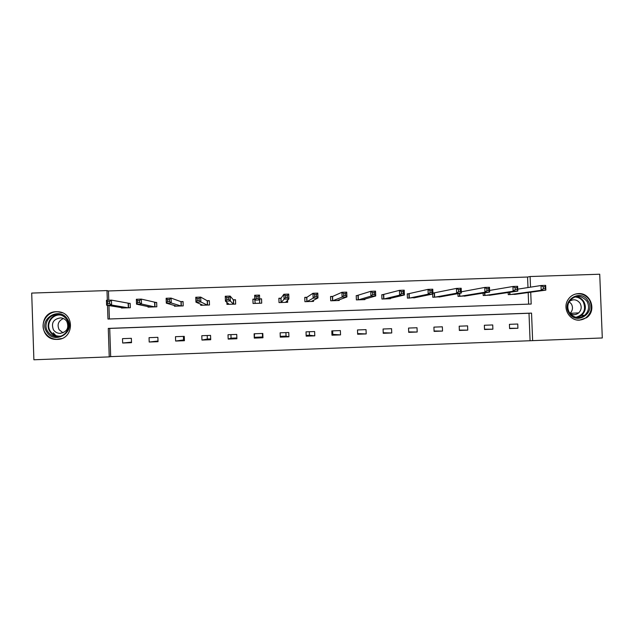 <?xml version="1.0" encoding="UTF-8"?>
<svg xmlns="http://www.w3.org/2000/svg" width="634" height="634" viewBox="0 0 634 634"><rect width="100%" height="100%" fill="white"/><g stroke="black" fill="none" stroke-linecap="round" stroke-linejoin="round"><path stroke-width="0.95" d="M56.339 311.714L58.011 311.754C75.066 312.435 74.337 339.483 57.25 339.404L56.371 339.412C38.761 339.681 38.737 311.619 56.339 311.714M578.462 293.59C590.833 292.543 596.974 310.906 586.545 317.721L579.524 320.154C569.847 320.907 562.58 308.924 567.573 300.429C570.029 296.197 573.659 293.914 578.462 293.59M527.987 287.559L527.567 277.026L530.103 276.535L599.724 274.221L602.3 337.97L532.631 340.64L531.546 313.101L108.279 328.404L109.238 356.887L33.887 359.779L31.7 293.082L106.995 290.578L107.328 300.262M530.072 340.537L529.002 313.259L109.722 328.42L110.681 356.625L532.631 340.64M110.681 356.625L109.238 356.887M183.416 336.392L183.543 339.943L175.634 341.044L184.423 340.712L184.264 336.361L175.483 336.686L175.634 341.044M184.391 339.911L183.543 339.943M207.215 335.513L207.342 339.055L201.961 340.062L210.71 339.729L210.551 335.386L201.802 335.711L201.961 340.062M210.678 338.928L207.342 339.055M230.927 334.633L231.053 338.168L228.169 339.079L236.886 338.754L236.736 334.419L228.018 334.736L228.169 339.079M236.862 337.954L231.053 338.168M254.551 333.761L254.282 338.104L262.959 337.779L262.801 333.452L254.123 333.777L254.282 338.104M262.405 333.468L262.531 336.995L254.678 337.288M285.91 332.596L286.037 336.123L280.252 336.337M309.329 331.733L309.455 335.251L306.151 335.37M332.668 330.869L332.795 334.38L331.939 334.411M147.984 306.571L147.999 307.11L156.82 306.801L156.669 302.442L154.466 302.521M200.701 304.233L200.74 305.287L209.489 304.978L209.331 300.643L207.152 300.714M254.773 299.082L252.887 299.145L253.045 303.472L261.715 303.171L261.565 298.852L259.655 298.994M259.655 298.915L261.565 298.852M306.919 297.298L304.764 297.37L304.922 301.681L313.529 301.38L313.489 300.334M358.353 295.531L356.221 295.61L356.379 299.898L364.915 299.605L364.891 299.074M409.374 293.788L407.25 293.859L407.416 298.131L415.864 297.481M457.938 293.645L458.041 296.379L466.434 295.824M508.183 292.52L508.262 294.644L516.583 294.144M528.637 304.13L528.185 292.551M527.567 277.026L108.462 290.958L108.771 300.207M108.953 305.588L109.405 318.981M483.108 293.122L483.203 295.507L491.556 294.984M432.657 294.065L432.776 297.251L441.201 296.657M432.911 292.979L434.726 292.916M383.911 294.659L381.787 294.731L381.945 299.01L390.449 298.717L390.433 298.297M332.684 296.411L330.544 296.49L330.702 300.785L339.269 300.492L339.245 299.787M281.044 298.186L278.881 298.257L279.031 302.577L287.678 302.275L287.606 300.254M226.877 302.363L226.948 304.375L235.658 304.074L235.499 299.739L233.328 299.819M174.398 305.485L174.421 306.19L183.21 305.889L183.06 301.538L180.864 301.618M121.459 307.593L121.466 308.029L130.327 307.72L130.176 303.353L127.965 303.424M108.462 290.958L106.995 290.578M107.495 305.358L107.962 319.037L531.189 304.043L530.721 292.203M530.523 287.162L530.103 276.535M109.722 328.42L108.279 328.404M529.002 313.259L531.546 313.101M122.513 338.643L131.365 338.318L131.515 342.685L122.655 343.018L122.513 338.643M149.053 337.66L157.874 337.336L158.024 341.694L149.196 342.027L149.053 337.66M280.125 332.81L288.771 332.493L288.922 336.812L280.283 337.137L280.125 332.81M306.024 331.851L314.63 331.534L314.789 335.846L306.174 336.171L306.024 331.851M331.812 330.9L340.379 330.583L340.537 334.887L331.97 335.204L331.812 330.9M357.489 329.949L366.032 329.632L366.19 333.928L357.655 334.245L357.489 329.949M383.071 329.006L391.574 328.689L391.733 332.977L383.229 333.294L383.071 329.006M408.55 328.063L417.014 327.746L417.18 332.026L408.708 332.343L408.55 328.063M433.918 327.12L442.358 326.811L442.516 331.075L434.084 331.392L433.918 327.12M459.19 326.185L467.591 325.876L467.757 330.132L459.357 330.449L459.19 326.185M484.36 325.258L492.729 324.949L492.887 329.197L484.527 329.506L484.36 325.258M509.427 324.331L517.756 324.022L517.923 328.261L509.593 328.571L509.427 324.331M509.577 328.301L517.923 328.261M484.511 329.212L492.887 329.197M459.341 330.108L467.757 330.132M434.068 331.003L442.516 331.075M408.692 331.891L417.18 332.026M383.213 332.755L391.733 332.977M357.624 333.579L366.19 333.928M332.795 334.38L340.537 334.887M309.455 335.251L314.789 335.846M286.037 336.123L288.922 336.812M252.887 299.145L253.077 303.472M262.531 336.995L262.959 337.779M158.001 341.021L149.196 342.027M131.5 342.138L122.655 343.018M514.515 294.43L545.85 290.126L541.19 290.293L541 285.53L517.74 289.152M543.235 286.798L541 285.53L545.668 285.371L545.85 290.126L545.105 286.734L543.235 286.798L543.306 288.7L545.177 288.636M543.306 288.7L541.19 290.293L510.346 294.572M545.105 286.734L545.668 285.371M489.48 295.293L517.819 291.093L513.136 291.252L512.946 286.489L489.591 290.435M515.109 287.757L512.946 286.489L517.629 286.322L517.819 291.093L516.987 287.693L515.109 287.757L515.188 289.667L517.067 289.603M515.188 289.667L513.136 291.252L485.295 295.436M516.987 287.693L517.629 286.322M464.342 296.165L489.654 292.06L484.955 292.219L484.764 287.44L461.322 291.806M486.857 288.716L484.764 287.44L489.472 287.281L489.654 292.06L488.822 290.57L488.743 288.652L486.857 288.716L486.936 290.634L488.822 290.57M486.936 290.634L484.955 292.219L460.141 296.308M488.743 288.652L489.472 287.281M587.987 300.817C596.158 313.022 576.298 325.805 569.015 312.998C560.836 300.762 580.752 288.018 587.987 300.817M569.427 312.562C573.738 318.022 578.802 318.934 584.627 315.312C588.891 311.27 589.675 306.602 586.981 301.301C581.037 294.731 575.149 294.747 569.324 301.364C567.295 305.105 567.335 308.837 569.427 312.562M569.142 301.681L571.393 303.987C573.184 307.442 572.74 310.557 570.069 313.323L569.998 313.386M570.188 313.632C573.199 315.241 576.037 314.995 578.707 312.879C581.449 310.026 581.909 306.832 580.07 303.274C576.995 299.399 573.405 298.78 569.292 301.412M576.94 319.988C580.253 320.368 583.288 319.599 586.022 317.666C591.688 312.681 592.814 306.761 589.398 299.922C585.816 294.81 581.037 292.892 575.038 294.184M578.137 313.331L578.335 312.895M67.45 319.211C76.215 331.907 54.532 345.268 46.742 331.931C37.969 319.187 59.707 305.873 67.45 319.211M47.716 331.455C49.904 334.681 52.963 336.408 56.901 336.638C65.556 337.248 71.745 326.708 66.871 319.687C64.819 316.628 61.934 314.908 58.209 314.527C49.389 313.481 42.7 324.251 47.716 331.455M63.043 332.842L59.16 329.751C56.894 324.679 58.304 320.939 63.392 318.53M53.399 329.751C54.92 332.002 57.052 333.215 59.794 333.389C66.903 332.137 69.257 328.166 66.847 321.493C65.389 319.33 63.345 318.117 60.713 317.872C53.43 318.965 50.997 322.928 53.399 329.751M62.259 312.768L58.312 311.865C47.328 310.502 38.959 323.903 45.204 332.874C47.938 336.9 51.766 339.047 56.688 339.309L61.633 338.556M53.224 332.747L56.418 336.21M439.108 297.037L461.37 293.035L456.639 293.193L456.456 288.407L432.919 293.122M458.477 289.683L456.456 288.407L461.18 288.24L461.37 293.035L460.45 291.537L460.371 289.619L458.477 289.683L458.556 291.6L460.45 291.537M458.556 291.6L456.639 293.193L434.892 297.18M460.371 289.619L461.18 288.24M413.764 297.909L432.951 294.01L428.204 294.168L428.021 289.366L407.258 294.025M429.971 290.657L428.021 289.366L432.768 289.207L432.951 294.01L431.944 292.512L431.873 290.586L429.971 290.657L430.042 292.583L431.944 292.512M430.042 292.583L428.204 294.168L409.532 298.059M431.873 290.586L432.768 289.207M388.325 298.796L404.405 294.984L399.634 295.151L399.452 290.34L381.795 294.905M401.33 291.632L399.452 290.34L404.223 290.174L404.405 294.984L403.319 293.494L403.24 291.561L401.33 291.632L401.401 293.558L403.319 293.494M401.401 293.558L399.634 295.151L384.077 298.939M403.24 291.561L404.223 290.174M362.783 299.676L375.724 295.975L370.93 296.133L370.755 291.315L356.221 295.793M372.562 292.607L370.755 291.315L375.542 291.149L375.724 295.975L374.551 294.477L374.48 292.543L372.562 292.607L372.633 294.541L374.551 294.477M372.633 294.541L370.93 296.133L358.511 299.827M374.48 292.543L375.542 291.149M338.643 300.508L338.619 300.017M337.129 300.564L346.917 296.966L342.098 297.124L341.924 292.29L332.573 296.466L330.552 296.68M343.66 293.597L341.924 292.29L346.735 292.131L346.917 296.966L345.657 295.468L345.585 293.526L343.66 293.597L343.731 295.531L345.657 295.468M343.731 295.531L342.098 297.124L332.842 300.714M345.585 293.526L346.735 292.131M313.093 301.396L313.061 300.564M311.381 301.451L317.975 297.956L313.141 298.123L312.958 293.28L306.84 297.346L304.772 297.576M314.623 294.58L312.958 293.28L317.793 293.114L317.975 297.956L316.628 296.458L316.556 294.517L314.623 294.58L314.694 296.53L316.628 296.458M314.694 296.53L313.141 298.123L307.07 301.602M316.556 294.517L317.793 293.114M287.44 302.283L287.376 300.484M285.514 302.347L288.898 298.955L284.04 299.121L283.866 294.263L281.005 298.234L278.889 298.479M285.451 295.579L283.866 294.263L288.724 294.097L288.898 298.955L287.471 297.457L287.4 295.507L285.451 295.579L285.522 297.528L287.471 297.457M285.522 297.528L281.195 302.497L281.005 298.234M287.4 295.507L288.724 294.097M261.683 303.171L261.541 299.089M254.773 299.169L252.934 299.383M256.215 298.527L258.173 298.463L258.101 296.506L256.144 296.577L256.215 298.527L254.813 300.128L254.638 295.254L259.512 295.095L259.686 299.961L254.813 300.128L255.217 303.401M259.552 303.25L259.686 299.961L258.173 298.463M258.101 296.506L259.512 295.095M254.638 295.254L256.144 296.577M227.186 304.368L227.123 302.577M226.774 299.533L228.739 299.47L228.668 297.512L226.703 297.576L226.774 299.533L225.442 301.134L225.268 296.252L230.174 296.086L230.348 300.968L225.442 301.134L229.128 304.304M235.507 299.969L233.367 299.866L230.174 296.086L228.668 297.512M233.478 304.154L228.739 299.47M225.268 296.252L226.703 297.576M201.184 305.271L201.152 304.431M197.198 300.548L199.171 300.476L199.1 298.519L197.126 298.59L197.198 300.548L195.938 302.149L195.771 297.259L200.693 297.092L200.867 301.974L195.938 302.149L202.92 305.208M209.339 300.849L207.223 300.762L200.693 297.092L199.1 298.519M207.302 305.057L200.867 301.974L199.171 300.476M195.771 297.259L197.126 298.59M175.071 306.174L175.055 305.667M167.479 301.562L169.468 301.499L169.397 299.533L167.408 299.597L167.479 301.562L166.298 303.163L166.132 298.265L171.077 298.091L171.251 302.997L166.298 303.163L176.624 306.119M183.067 301.736L180.983 301.657L171.077 298.091L169.397 299.533M181.015 305.968L171.251 302.997L169.468 301.499M166.132 298.265L167.408 299.597M137.626 302.584L139.623 302.521L139.551 300.548L137.554 300.619L137.626 302.584L136.524 304.185L136.358 299.272L141.327 299.105L141.493 304.019L136.524 304.185L150.21 307.03M156.677 302.632L141.327 299.105L139.551 300.548M154.617 306.88L141.493 304.019L139.623 302.521M136.358 299.272L137.554 300.619M107.629 303.615L109.634 303.543L109.571 301.57L107.566 301.641L107.629 303.615L106.607 305.216L106.441 300.286L111.433 300.12L111.6 305.041L106.607 305.216L123.685 307.95M130.184 303.527L111.433 300.12L109.571 301.57M128.116 307.799L111.6 305.041L109.634 303.543M106.441 300.286L107.566 301.641M509.879 292.266L509.966 294.58L509.863 292.274M509.585 292.314L509.673 294.596M484.851 292.837L484.955 295.452M484.574 292.884L484.677 295.46M459.721 293.328L459.84 296.316M459.46 293.376L459.579 296.324M575.561 296.633C579.088 296.91 581.838 298.559 583.811 301.57C586.482 306.824 585.705 311.452 581.481 315.455L577.091 317.483L581.481 315.455L584.627 315.312M575.926 317.277C583.882 314.852 586.315 309.693 583.232 301.776C581.116 298.598 578.184 297.005 574.436 297.005M58.669 336.559C54.881 336.25 51.933 334.546 49.84 331.439C45.141 324.648 50.847 314.432 59.2 314.646M61.102 315.13C52.432 313.505 45.355 324.101 50.348 331.241C52.812 334.784 56.22 336.416 60.587 336.147M434.464 292.971L434.623 297.188M434.219 293.003L434.377 297.203M409.144 293.843L409.302 298.067M408.914 293.867L409.073 298.075M383.721 294.707L383.879 298.947M383.515 294.739L383.673 298.955M358.202 295.587L358.361 299.827M358.004 295.61L358.162 299.834M332.573 296.466L332.731 300.714M332.398 296.49L332.557 300.722M306.84 297.346L306.999 301.61M306.682 297.37L306.84 301.61M280.862 298.257L281.021 302.505M259.615 301.697L259.671 303.242M255.042 302.03L255.09 303.401M233.51 299.882L233.661 304.146M233.367 299.866L233.518 304.146M207.389 300.778L207.54 305.049M207.223 300.762L207.373 305.057M181.165 301.673L181.308 305.953M180.983 301.657L181.134 305.96M154.831 302.577L154.973 306.864M154.625 302.561L154.775 306.872M128.385 303.48L128.536 307.783M128.163 303.464L128.314 307.791M56.371 339.412L58.479 339.309M484.828 292.845L484.931 295.452M459.682 293.336L459.801 296.316M578.707 312.879L570.069 313.323M59.794 333.389L60.698 333.373M58.407 336.583L56.901 336.638M58.312 311.865L59.675 311.991M434.417 292.979L434.575 297.195M409.089 293.851L409.247 298.067M383.657 294.723L383.816 298.947M358.131 295.603L358.289 299.834M332.501 296.482L332.66 300.722M306.769 297.362L306.919 301.61M280.925 298.249L281.084 302.505M255.106 302.553L255.137 303.401"/></g></svg>
